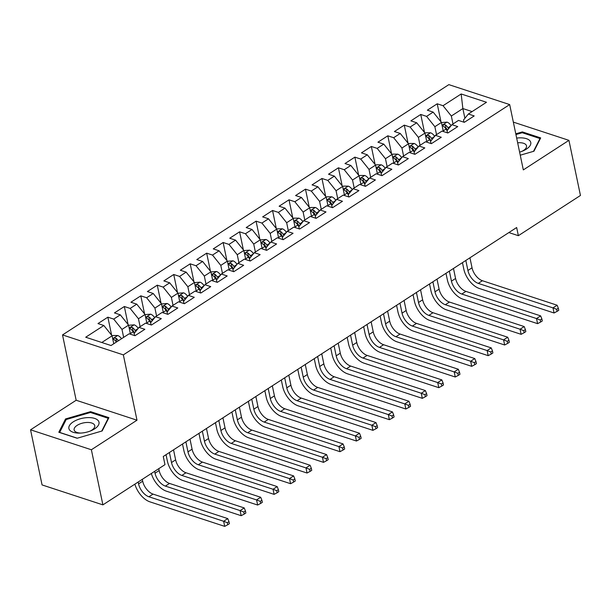 <?xml version="1.0" encoding="UTF-8"?>
<svg xmlns="http://www.w3.org/2000/svg" width="611" height="611" viewBox="0 0 611 611"><rect width="100%" height="100%" fill="white"/><g stroke="black" fill="none" stroke-linecap="round" stroke-linejoin="round"><path stroke-width="0.92" d="M30.55 429.808L91.375 449.757L136.994 420.2L76.161 400.251L30.55 429.808L42.067 484.928L102.892 504.869L164.978 464.65L163.267 456.486L516.662 227.521L518.365 235.686L580.45 195.467L568.933 140.347L513.339 122.116M76.161 400.251L62.521 334.927L448.848 84.631L509.673 104.573L123.346 354.876L62.521 334.927M464.895 118.297L462.863 108.559L461.168 93.972L443.051 105.711L437.216 103.794L427.333 110.194L433.168 112.111L426.585 116.38L420.75 114.463L410.867 120.863L416.702 122.78L410.118 127.042L404.283 125.133L394.401 131.533L400.236 133.45L393.652 137.712L387.809 135.802L377.934 142.203L383.769 144.12L377.178 148.381L371.343 146.472L361.468 152.872L367.303 154.789L360.711 159.051L354.876 157.142L345.001 163.542L350.836 165.451L344.245 169.721L338.41 167.811L328.527 174.211L334.37 176.121L327.779 180.39L321.944 178.481L312.061 184.881L317.896 186.79L311.312 191.06L305.477 189.15L295.594 195.551L301.429 197.46L294.846 201.729L289.011 199.812L279.128 206.22L284.963 208.13L278.379 212.399L272.544 210.482L262.661 216.89L268.496 218.799L261.913 223.068L256.07 221.151L246.195 227.559L252.03 229.469L245.439 233.738L239.604 231.821L229.728 238.229L235.563 240.138L228.972 244.408L223.137 242.491L213.254 248.891L219.097 250.808L212.506 255.077L206.671 253.16L196.788 259.56L202.623 261.477L196.039 265.747L190.204 263.83L180.321 270.23L186.156 272.147L179.573 276.416L173.738 274.499L163.855 280.9L169.69 282.817L163.106 287.086L157.271 285.169L147.388 291.569L153.224 293.486L146.64 297.756L140.797 295.839L130.922 302.239L136.757 304.156L130.166 308.425L124.331 306.508L114.456 312.908L120.291 314.825L113.699 319.095L107.864 317.178L97.981 323.578L103.824 325.495L112.103 335.813L101.785 342.504M461.168 93.972L486.486 102.274L468.37 114.013L463.497 120.016L463.955 122.208M103.824 325.495L85.708 337.226L111.026 345.528L129.142 333.797L134.978 335.706L144.853 329.306L139.018 327.397L145.609 323.127L151.444 325.037L161.327 318.637L155.484 316.727L162.075 312.458L167.91 314.367L177.793 307.967L171.951 306.058L178.542 301.788L184.377 303.705L194.26 297.297L188.425 295.388L195.008 291.119L200.843 293.036L210.726 286.628L204.891 284.718L211.475 280.449L217.31 282.366L227.193 275.958L221.358 274.049L227.941 269.779L233.784 271.696L243.659 265.296L237.824 263.379L244.408 259.11L250.25 261.027L260.126 254.627L254.291 252.71L260.882 248.44L266.717 250.357L276.592 243.957L270.757 242.04L277.348 237.771L283.183 239.688L293.066 233.287L287.223 231.37L293.815 227.101L299.65 229.018L309.533 222.618L303.698 220.701L310.281 216.431L316.116 218.348L325.999 211.948L320.164 210.031L326.748 205.762L332.583 207.679L342.466 201.279L336.63 199.362L343.214 195.092L349.049 197.009L358.932 190.609L353.097 188.692L359.68 184.43L365.523 186.34L375.398 179.94L369.563 178.022L376.155 173.761L381.99 175.67L391.865 169.27L386.03 167.353L392.621 163.091L398.456 165.001L408.339 158.6L402.496 156.683L409.087 152.422L414.922 154.331L424.805 147.931L418.97 146.014L425.554 141.752L431.389 143.661L441.272 137.261L435.437 135.352L442.02 131.082L447.855 132.992L457.738 126.592L451.903 124.682L458.487 120.413L464.322 122.322L474.205 115.922L468.37 114.013M123.643 337.356L121.986 329.413L128.57 325.144L130.471 334.232M113.699 319.095L121.986 329.413M120.291 314.825L128.57 325.144M140.11 326.686L138.453 318.743L145.036 314.474L146.938 323.563M130.166 308.425L138.453 318.743M136.757 304.156L145.036 314.474M139.018 327.397L134.153 333.4L134.603 335.584M156.576 316.017L154.919 308.074L161.503 303.804L163.404 312.893M146.64 297.756L154.919 308.074M153.224 293.486L161.503 303.804M155.484 316.727L150.619 322.73L151.07 324.922M173.043 305.347L171.386 297.404L177.977 293.135L179.871 302.224M163.106 287.086L171.386 297.404M169.69 282.817L177.977 293.135M171.951 306.058L167.086 312.061L167.544 314.253M189.509 294.678L187.852 286.735L194.443 282.465L196.337 291.554M179.573 276.416L187.852 286.735M186.156 272.147L194.443 282.465M188.425 295.388L183.552 301.399L184.01 303.583M205.983 284.008L204.318 276.065L210.91 271.803L212.804 280.884M196.039 265.747L204.318 276.065M202.623 261.477L210.91 271.803M204.891 284.718L200.018 290.729L200.477 292.913M222.45 273.338L220.792 265.395L227.376 261.134L229.27 270.215M212.506 255.077L220.792 265.395M219.097 250.808L227.376 261.134M221.358 274.049L216.485 280.059L216.943 282.244M238.916 262.669L237.259 254.726L243.842 250.464L245.744 259.545M228.972 244.408L237.259 254.726M235.563 240.138L243.842 250.464M237.824 263.379L232.951 269.39L233.41 271.574M255.383 251.999L253.725 244.056L260.309 239.795L262.211 248.876M245.439 233.738L253.725 244.056M252.03 229.469L260.309 239.795M254.291 252.71L249.425 258.72L249.876 260.905M271.849 241.33L270.192 233.394L276.775 229.125L278.677 238.206M261.913 223.068L270.192 233.394M268.496 218.799L276.775 229.125M270.757 242.04L265.892 248.051L266.343 250.235M288.316 230.668L286.658 222.725L293.249 218.455L295.144 227.536M278.379 212.399L286.658 222.725M284.963 208.13L293.249 218.455M287.223 231.37L282.358 237.381L282.817 239.565M304.782 219.998L303.125 212.055L309.716 207.786L311.61 216.867M294.846 201.729L303.125 212.055M301.429 197.46L309.716 207.786M303.698 220.701L298.825 226.712L299.283 228.896M321.256 209.329L319.591 201.386L326.182 197.116L328.076 206.205M311.312 191.06L319.591 201.386M317.896 186.79L326.182 197.116M320.164 210.031L315.291 216.042L315.75 218.226M337.723 198.659L336.058 190.716L342.649 186.447L344.543 195.535M327.779 180.39L336.058 190.716M334.37 176.121L342.649 186.447M336.63 199.362L331.758 205.372L332.216 207.557M354.189 187.989L352.532 180.046L359.115 175.777L361.017 184.866M344.245 169.721L352.532 180.046M350.836 165.451L359.115 175.777M353.097 188.692L348.224 194.703L348.682 196.887M370.656 177.32L368.998 169.377L375.582 165.107L377.483 174.196M360.711 159.051L368.998 169.377M367.303 154.789L375.582 165.107M369.563 178.022L364.691 184.033L365.149 186.218M387.122 166.65L385.465 158.707L392.048 154.438L393.95 163.527M377.178 148.381L385.465 158.707M383.769 144.12L392.048 154.438M386.03 167.353L381.165 173.364L381.615 175.548M403.588 155.981L401.931 148.038L408.515 143.768L410.416 152.857M393.652 137.712L401.931 148.038M400.236 133.45L408.515 143.768M402.496 156.683L397.631 162.694L398.089 164.878M420.055 145.311L418.398 137.368L424.989 133.099L426.883 142.187M410.118 127.042L418.398 137.368M416.702 122.78L424.989 133.099M418.97 146.014L414.098 152.024L414.556 154.209M436.529 134.641L434.864 126.698L441.455 122.429L443.349 131.518M426.585 116.38L434.864 126.698M433.168 112.111L441.455 122.429M435.437 135.352L430.564 141.355L431.022 143.539M452.995 123.972L451.33 116.029L462.863 108.559L472.104 111.592M443.051 105.711L451.33 116.029M451.903 124.682L447.031 130.685L447.489 132.877M91.375 449.757L102.892 504.869M509.673 104.573L523.322 169.904L568.933 140.347M136.994 420.2L123.346 354.876M508.864 232.57L518.365 235.686M113.761 343.756L112.103 335.813M520.251 155.202L533.953 151.215L540.682 137.91L522.367 131.907L515.783 133.817M108.903 417.657L90.588 411.654L65.537 418.94L58.801 432.244L77.123 438.247L102.174 430.954L108.903 417.657M437.216 103.794L440.989 121.849M420.75 114.463L424.523 132.518M404.283 125.133L408.056 143.188M387.809 135.802L391.582 153.857M371.343 146.472L375.116 164.527M354.876 157.142L358.649 175.197M338.41 167.811L342.183 185.866M321.944 178.481L325.716 196.536M305.477 189.15L309.25 207.205M289.011 199.812L292.784 217.875M272.544 210.482L276.309 228.545M256.07 221.151L259.843 239.214M239.604 231.821L243.377 249.884M223.137 242.491L226.91 260.553M206.671 253.16L210.444 271.223M190.204 263.83L193.977 281.892M173.738 274.499L177.511 292.562M157.271 285.169L161.044 303.224M140.797 295.839L144.57 313.894M124.331 306.508L128.104 324.563M107.864 317.178L111.637 335.233M522.558 132.831L522.367 131.907M90.779 412.578L90.588 411.654M65.812 420.276L65.537 418.94M441.478 122.551L447.076 122.131A6.27 3.506 57.1 0 1 451.101 125.667M465.826 260.462L467.919 270.482A11.83 6.606 -122.9 0 0 478.276 283.382L552.993 307.883L554.055 312.985L479.337 288.484A17.742 9.913 57.1 0 1 463.81 269.13L462.458 262.646M448.619 128.722L448.023 127.768A6.27 3.506 -122.9 0 0 445.236 124.812C443.242 124.491 442.585 124.919 443.258 126.095A6.27 3.506 57.1 0 1 446.045 129.051L447.053 130.655M445.236 124.812L445.847 127.752A3.192 1.787 57.1 0 1 446.542 128.638L447.481 130.135M442.822 125.561L443.258 126.095M469.943 257.789L472.036 267.809A11.83 6.606 -122.9 0 0 482.392 280.716L557.11 305.217L552.993 307.883L556.682 309.319L557.11 311.358L558.76 310.289L558.332 308.25L556.682 309.319M554.055 312.985L557.11 311.358M558.332 308.25L557.11 305.217M425.012 133.221L425.676 132.786L430.61 132.801A6.27 3.506 57.1 0 1 434.635 136.337M449.36 271.131L451.453 281.152A11.83 6.606 -122.9 0 0 461.801 294.051L536.527 318.552L537.588 323.654L462.871 299.153A17.742 9.913 57.1 0 1 447.344 279.8L445.984 273.316M432.153 139.392L431.557 138.437A6.27 3.506 -122.9 0 0 428.769 135.482C426.776 135.161 426.119 135.589 426.791 136.765A6.27 3.506 57.1 0 1 429.579 139.72L430.587 141.324M428.769 135.482L429.38 138.422A3.192 1.787 57.1 0 1 430.068 139.308L431.015 140.805M426.356 136.23L426.791 136.765M453.477 268.458L455.569 278.479A11.83 6.606 -122.9 0 0 465.926 291.386L540.643 315.887L536.527 318.552L540.216 319.988L540.643 322.028L542.293 320.958L541.865 318.919L540.216 319.988M537.588 323.654L540.643 322.028M541.865 318.919L540.643 315.887M408.545 143.891L409.21 143.455L414.143 143.47A6.27 3.506 57.1 0 1 418.168 147.007M432.893 281.793L434.986 291.814A11.83 6.606 -122.9 0 0 445.335 304.721L520.06 329.222L521.122 334.324L446.404 309.823A17.742 9.913 57.1 0 1 430.877 290.469L429.518 283.985M415.686 150.062L415.083 149.107A6.27 3.506 -122.9 0 0 412.303 146.151C410.309 145.83 409.645 146.258 410.325 147.434A6.27 3.506 57.1 0 1 413.112 150.39L414.121 151.994M412.303 146.151L412.914 149.092A3.192 1.787 57.1 0 1 413.601 149.978L414.548 151.475M409.889 146.9L410.325 147.434M437.01 279.128L439.103 289.148A11.83 6.606 -122.9 0 0 449.452 302.055L524.177 326.557L520.06 329.222L523.749 330.658L524.177 332.697L525.819 331.628L525.399 329.589L523.749 330.658M521.122 334.324L524.177 332.697M525.399 329.589L524.177 326.557M519.602 152.116A15.374 7.256 -11.8 0 0 522.718 151.024A15.374 7.256 -11.8 0 0 530.753 142.386A15.374 7.256 -11.8 0 0 519.64 137.857A15.374 7.256 -11.8 0 0 516.677 138.094M521.771 151.398A10.524 4.972 -11.8 0 0 526.529 145.876A10.524 4.972 -11.8 0 0 518.907 142.714A10.524 4.972 -11.8 0 0 517.654 142.791M515.936 134.557L522.237 132.724L539.987 138.544L533.518 151.337M540.093 139.064L539.987 138.544M80.01 433.115A15.374 7.256 -11.8 0 0 90.947 430.77A15.374 7.256 -11.8 0 0 98.974 422.132A15.374 7.256 -11.8 0 0 87.869 417.603A15.374 7.256 -11.8 0 0 69.379 425.707A15.374 7.256 -11.8 0 0 79.69 433.123A15.374 7.256 -11.8 0 0 80.01 433.115M89.993 431.145A10.524 4.972 -11.8 0 0 94.751 425.623A10.524 4.972 -11.8 0 0 87.129 422.461A10.524 4.972 -11.8 0 0 74.137 429.93A10.524 4.972 -11.8 0 0 80.705 433.084M77.284 438.202L59.664 432.42L66.187 419.536L90.459 412.471L108.208 418.291L101.739 431.083M108.323 418.81L108.208 418.291M392.079 154.56L392.743 154.125L397.677 154.14A6.27 3.506 57.1 0 1 401.702 157.676M416.427 292.463L418.52 302.483A11.83 6.606 -122.9 0 0 428.869 315.391L503.586 339.892L504.655 344.994L429.938 320.492A17.742 9.913 57.1 0 1 414.411 301.139L413.051 294.647M399.22 160.731L398.616 159.776A6.27 3.506 -122.9 0 0 395.836 156.821C393.843 156.5 393.178 156.928 393.858 158.104A6.27 3.506 57.1 0 1 396.646 161.06L397.654 162.663M395.836 156.821L396.447 159.761A3.192 1.787 57.1 0 1 397.135 160.647L398.074 162.144M393.415 157.569L393.858 158.104M420.544 289.797L422.636 299.818A11.83 6.606 -122.9 0 0 432.985 312.725L507.71 337.226L503.586 339.892L507.283 341.328L507.71 343.367L509.353 342.297L508.932 340.258L507.283 341.328M504.655 344.994L507.71 343.367M508.932 340.258L507.71 337.226M375.605 165.23L376.277 164.794L381.211 164.81A6.27 3.506 57.1 0 1 385.236 168.346M399.961 303.132L402.053 313.153A11.83 6.606 -122.9 0 0 412.402 326.06L487.12 350.561L488.189 355.663L413.471 331.162A17.742 9.913 57.1 0 1 397.937 311.809L396.585 305.317M382.753 171.401L382.15 170.446A6.27 3.506 -122.9 0 0 379.37 167.49C377.369 167.17 376.712 167.597 377.392 168.773A6.27 3.506 57.1 0 1 380.172 171.729L381.188 173.333M379.37 167.49L379.981 170.431A3.192 1.787 57.1 0 1 380.668 171.317L381.608 172.814M376.949 168.239L377.392 168.773M404.077 300.467L406.17 310.487A11.83 6.606 -122.9 0 0 416.519 323.395L491.236 347.896L487.12 350.561L490.816 351.997L491.244 354.036L492.886 352.967L492.458 350.928L490.816 351.997M488.189 355.663L491.244 354.036M492.458 350.928L491.236 347.896M359.138 175.899L359.81 175.464L364.744 175.479A6.27 3.506 57.1 0 1 368.761 179.015M383.487 313.802L385.579 323.822A11.83 6.606 -122.9 0 0 395.936 336.73L470.653 361.231L471.723 366.333L397.005 341.832A17.742 9.913 57.1 0 1 381.47 322.478L380.118 315.986M366.287 182.07L365.684 181.116A6.27 3.506 -122.9 0 0 362.896 178.16C360.902 177.839 360.246 178.267 360.925 179.443A6.27 3.506 57.1 0 1 363.705 182.391L364.721 184.003M362.896 178.16L363.514 181.1A3.192 1.787 57.1 0 1 364.202 181.986L365.141 183.483M360.482 178.908L360.925 179.443M387.603 311.136L389.703 321.157A11.83 6.606 -122.9 0 0 400.052 334.057L474.77 358.565L470.653 361.231L474.35 362.659L474.77 364.706L476.42 363.637L475.992 361.597L474.35 362.659M471.723 366.333L474.77 364.706M475.992 361.597L474.77 358.565M342.672 186.569L343.336 186.134L348.278 186.149A6.27 3.506 57.1 0 1 352.295 189.677M367.02 324.472L369.113 334.492A11.83 6.606 -122.9 0 0 379.469 347.399L454.187 371.9L455.256 377.002L380.531 352.501A17.742 9.913 57.1 0 1 365.004 333.148L363.652 326.656M349.82 192.74L349.217 191.785A6.27 3.506 -122.9 0 0 346.429 188.83C344.436 188.509 343.779 188.936 344.459 190.113A6.27 3.506 57.1 0 1 347.239 193.061L348.255 194.672M346.429 188.83L347.048 191.77A3.192 1.787 57.1 0 1 347.735 192.656L348.675 194.153M344.016 189.578L344.459 190.113M371.137 321.806L373.229 331.826A11.83 6.606 -122.9 0 0 383.586 344.726L458.303 369.235L454.187 371.9L457.883 373.329L458.303 375.375L459.953 374.306L459.525 372.267L457.883 373.329M455.256 377.002L458.303 375.375M459.525 372.267L458.303 369.235M326.205 197.238L326.87 196.803L331.804 196.818A6.27 3.506 57.1 0 1 335.829 200.347M350.554 335.141L352.646 345.162A11.83 6.606 -122.9 0 0 363.003 358.069L437.72 382.57L438.79 387.672L364.064 363.171A17.742 9.913 57.1 0 1 348.537 343.817L347.185 337.325M333.346 203.41L332.751 202.455A6.27 3.506 -122.9 0 0 329.963 199.499C327.97 199.178 327.313 199.606 327.985 200.782A6.27 3.506 57.1 0 1 330.772 203.73L331.781 205.342M329.963 199.499L330.574 202.44A3.192 1.787 57.1 0 1 331.269 203.326L332.208 204.822M327.549 200.248L327.985 200.782M354.67 332.476L356.763 342.496A11.83 6.606 -122.9 0 0 367.119 355.396L441.837 379.905L437.72 382.57L441.409 383.998L441.837 386.045L443.487 384.976L443.059 382.937L441.409 383.998M438.79 387.672L441.837 386.045M443.059 382.937L441.837 379.905M309.739 207.908L310.403 207.473L315.337 207.488A6.27 3.506 57.1 0 1 319.362 211.016M334.087 345.811L336.18 355.831A11.83 6.606 -122.9 0 0 346.536 368.739L421.254 393.24L422.316 398.341L347.598 373.84A17.742 9.913 57.1 0 1 332.071 354.487L330.711 347.995M316.88 214.079L316.284 213.124A6.27 3.506 -122.9 0 0 313.496 210.169C311.503 209.848 310.846 210.276 311.518 211.452A6.27 3.506 57.1 0 1 314.306 214.4L315.314 216.011M313.496 210.169L314.107 213.109A3.192 1.787 57.1 0 1 314.795 213.995L315.742 215.492M311.083 210.917L311.518 211.452M338.204 343.145L340.296 353.166A11.83 6.606 -122.9 0 0 350.653 366.065L425.371 390.574L421.254 393.24L424.943 394.668L425.371 396.715L427.02 395.645L426.593 393.606L424.943 394.668M422.316 398.341L425.371 396.715M426.593 393.606L425.371 390.574M293.272 218.578L293.937 218.142L298.871 218.158A6.27 3.506 57.1 0 1 302.896 221.686M317.621 356.48L319.713 366.501A11.83 6.606 -122.9 0 0 330.062 379.4L404.788 403.909L405.849 409.011L331.131 384.51A17.742 9.913 57.1 0 1 315.604 365.157L314.245 358.665M300.413 224.749L299.81 223.794A6.27 3.506 -122.9 0 0 297.03 220.838C295.037 220.518 294.372 220.938 295.052 222.121A6.27 3.506 57.1 0 1 297.84 225.069L298.848 226.681M297.03 220.838L297.641 223.779A3.192 1.787 57.1 0 1 298.328 224.665L299.275 226.162M294.617 221.587L295.052 222.121M321.737 353.815L323.83 363.835A11.83 6.606 -122.9 0 0 334.179 376.735L408.904 401.244L404.788 403.909L408.476 405.337L408.904 407.384L410.554 406.315L410.126 404.276L408.476 405.337M405.849 409.011L408.904 407.384M410.126 404.276L408.904 401.244M276.806 229.247L277.47 228.812L282.404 228.827A6.27 3.506 57.1 0 1 286.429 232.356M301.154 367.15L303.247 377.17A11.83 6.606 -122.9 0 0 313.596 390.07L388.321 414.579L389.383 419.681L314.665 395.18A17.742 9.913 57.1 0 1 299.138 375.826L297.778 369.334M283.947 235.418L283.344 234.464A6.27 3.506 -122.9 0 0 280.564 231.508C278.57 231.187 277.906 231.607 278.585 232.791A6.27 3.506 57.1 0 1 281.373 235.739L282.381 237.351M280.564 231.508L281.175 234.448A3.192 1.787 57.1 0 1 281.862 235.327L282.801 236.831M278.142 232.256L278.585 232.791M305.271 364.484L307.364 374.505A11.83 6.606 -122.9 0 0 317.712 387.405L392.438 411.913L388.321 414.579L392.01 416.007L392.438 418.046L394.08 416.985L393.66 414.945L392.01 416.007M389.383 419.681L392.438 418.046M393.66 414.945L392.438 411.913M260.339 239.909L265.938 239.497A6.27 3.506 57.1 0 1 269.963 243.025M284.688 377.819L286.78 387.84A11.83 6.606 -122.9 0 0 297.129 400.74L371.847 425.248L372.916 430.35L298.199 405.849A17.742 9.913 57.1 0 1 282.672 386.496L281.312 380.004M267.481 246.088L266.877 245.133A6.27 3.506 -122.9 0 0 264.097 242.177C262.096 241.849 261.439 242.277 262.119 243.453A6.27 3.506 57.1 0 1 264.899 246.409L265.915 248.02M264.097 242.177L264.708 245.11A3.192 1.787 57.1 0 1 265.395 245.996L266.335 247.493M261.676 242.926L262.119 243.453M288.804 375.154L290.897 385.174A11.83 6.606 -122.9 0 0 301.246 398.074L375.964 422.575L371.847 425.248L375.544 426.677L375.971 428.716L377.613 427.654L377.186 425.607L375.544 426.677M372.916 430.35L375.971 428.716M377.186 425.607L375.964 422.575M243.865 250.579L249.471 250.166A6.27 3.506 57.1 0 1 253.489 253.695M268.214 388.489L270.314 398.509A11.83 6.606 -122.9 0 0 280.663 411.409L355.381 435.918L356.45 441.02L281.732 416.519A17.742 9.913 57.1 0 1 266.197 397.158L264.846 390.673M251.014 256.757L250.411 255.795A6.27 3.506 -122.9 0 0 247.623 252.847C245.63 252.519 244.973 252.946 245.653 254.123A6.27 3.506 57.1 0 1 248.433 257.078L249.448 258.69M247.623 252.847L248.242 255.78A3.192 1.787 57.1 0 1 248.929 256.666L249.868 258.163M245.21 253.596L245.653 254.123M272.33 385.824L274.431 395.844A11.83 6.606 -122.9 0 0 284.779 408.744L359.497 433.245L355.381 435.918L359.077 437.346L359.505 439.385L361.147 438.324L360.719 436.277L359.077 437.346M356.45 441.02L359.505 439.385M360.719 436.277L359.497 433.245M227.399 261.248L233.005 260.828A6.27 3.506 57.1 0 1 237.022 264.364M251.747 399.159L253.84 409.179A11.83 6.606 -122.9 0 0 264.196 422.079L338.914 446.588L339.983 451.689L265.258 427.181A17.742 9.913 57.1 0 1 249.731 407.827L248.379 401.343M234.548 267.427L233.944 266.465A6.27 3.506 -122.9 0 0 231.157 263.517C229.163 263.188 228.506 263.616 229.186 264.792A6.27 3.506 57.1 0 1 231.966 267.748L232.982 269.359M231.157 263.517L231.775 266.449A3.192 1.787 57.1 0 1 232.463 267.335L233.402 268.832M228.743 264.257L229.186 264.792M255.864 396.493L257.957 406.514A11.83 6.606 -122.9 0 0 268.313 419.413L343.031 443.914L338.914 446.588L342.611 448.016L343.031 450.055L344.68 448.993L344.253 446.947L342.611 448.016M339.983 451.689L343.031 450.055M344.253 446.947L343.031 443.914M210.932 271.918L216.538 271.498A6.27 3.506 57.1 0 1 220.556 275.034M235.281 409.828L237.374 419.849A11.83 6.606 -122.9 0 0 247.73 432.748L322.448 457.257L323.517 462.359L248.792 437.85A17.742 9.913 57.1 0 1 233.265 418.497L231.913 412.013M218.081 278.097L217.478 277.134A6.27 3.506 -122.9 0 0 214.69 274.186C212.697 273.858 212.04 274.286 212.712 275.462A6.27 3.506 57.1 0 1 215.5 278.417L216.508 280.029M214.69 274.186L215.309 277.119A3.192 1.787 57.1 0 1 215.996 278.005L216.936 279.502M212.277 274.927L212.712 275.462M239.397 407.163L241.49 417.183A11.83 6.606 -122.9 0 0 251.847 430.083L326.564 454.584L322.448 457.257L326.137 458.685L326.564 460.725L328.214 459.663L327.786 457.616L326.137 458.685M323.517 462.359L326.564 460.725M327.786 457.616L326.564 454.584M194.466 282.588L200.064 282.167A6.27 3.506 57.1 0 1 204.089 285.704M218.814 420.498L220.907 430.518A11.83 6.606 -122.9 0 0 231.264 443.418L305.981 467.919L307.043 473.029L232.325 448.52A17.742 9.913 57.1 0 1 216.798 429.166L215.446 422.682M201.607 288.766L201.011 287.804A6.27 3.506 -122.9 0 0 198.224 284.856C196.23 284.527 195.573 284.955 196.246 286.131A6.27 3.506 57.1 0 1 199.033 289.087L200.041 290.699M198.224 284.856L198.835 287.789A3.192 1.787 57.1 0 1 199.53 288.675L200.469 290.172M195.81 285.597L196.246 286.131M222.931 417.832L225.024 427.853A11.83 6.606 -122.9 0 0 235.38 440.752L310.098 465.254L305.981 467.919L309.67 469.355L310.098 471.394L311.747 470.333L311.32 468.286L309.67 469.355M307.043 473.029L310.098 471.394M311.32 468.286L310.098 465.254M178 293.257L183.598 292.837A6.27 3.506 57.1 0 1 187.623 296.373M202.348 431.167L204.441 441.188A11.83 6.606 -122.9 0 0 214.789 454.088L289.515 478.589L290.576 483.698L215.859 459.189A17.742 9.913 57.1 0 1 200.332 439.836L198.972 433.352M185.141 299.436L184.545 298.474A6.27 3.506 -122.9 0 0 181.757 295.525C179.764 295.197 179.107 295.625 179.779 296.801A6.27 3.506 57.1 0 1 182.567 299.757L183.575 301.368M181.757 295.525L182.368 298.458A3.192 1.787 57.1 0 1 183.056 299.344L184.003 300.841M179.344 296.266L179.779 296.801M206.465 428.502L208.557 438.515A11.83 6.606 -122.9 0 0 218.906 451.422L293.631 475.923L289.515 478.589L293.204 480.025L293.631 482.064L295.281 480.994L294.853 478.955L293.204 480.025M290.576 483.698L293.631 482.064M294.853 478.955L293.631 475.923M161.533 303.927L167.131 303.507A6.27 3.506 57.1 0 1 171.156 307.043M185.881 441.837L187.974 451.857A11.83 6.606 -122.9 0 0 198.323 464.757L273.048 489.258L274.11 494.368L199.392 469.859A17.742 9.913 57.1 0 1 183.865 450.506L182.506 444.021M168.674 310.098L168.071 309.143A6.27 3.506 -122.9 0 0 165.291 306.195C163.297 305.867 162.633 306.294 163.313 307.47A6.27 3.506 57.1 0 1 166.1 310.426L167.109 312.038M165.291 306.195L165.902 309.128A3.192 1.787 57.1 0 1 166.589 310.014L167.529 311.511M162.87 306.936L163.313 307.47M189.998 439.164L192.091 449.184A11.83 6.606 -122.9 0 0 202.44 462.092L277.165 486.593L273.048 489.258L276.737 490.694L277.165 492.733L278.807 491.664L278.387 489.625L276.737 490.694M274.11 494.368L277.165 492.733M278.387 489.625L277.165 486.593M145.067 314.596L150.665 314.176A6.27 3.506 57.1 0 1 154.69 317.712M169.415 452.507L171.508 462.527A11.83 6.606 -122.9 0 0 181.857 475.427L256.574 499.928L257.643 505.037L182.926 480.529A17.742 9.913 57.1 0 1 167.399 461.175L166.039 454.691M152.208 320.767L151.604 319.813A6.27 3.506 -122.9 0 0 148.824 316.857C146.831 316.536 146.166 316.964 146.846 318.14A6.27 3.506 57.1 0 1 149.634 321.096L150.642 322.7M148.824 316.857L149.435 319.797A3.192 1.787 57.1 0 1 150.123 320.683L151.062 322.18M146.403 317.605L146.846 318.14M173.532 449.833L175.624 459.854A11.83 6.606 -122.9 0 0 185.973 472.761L260.691 497.262L256.574 499.928L260.271 501.364L260.698 503.403L262.34 502.334L261.913 500.294L260.271 501.364M257.643 505.037L260.698 503.403M261.913 500.294L260.691 497.262M128.593 325.266L134.199 324.846A6.27 3.506 57.1 0 1 138.223 328.382M135.741 331.437L135.138 330.482A6.27 3.506 -122.9 0 0 132.35 327.527C130.357 327.206 129.7 327.633 130.38 328.81A6.27 3.506 57.1 0 1 133.16 331.765L134.176 333.369M132.35 327.527L132.969 330.467A3.192 1.787 57.1 0 1 133.656 331.353L134.596 332.85M129.937 328.275L130.38 328.81M158.768 468.675L159.158 470.523A11.83 6.606 -122.9 0 0 169.507 483.431L244.224 507.932L240.108 510.597L243.804 512.033L244.232 514.072L245.874 513.003L245.446 510.964L243.804 512.033M154.652 471.341L155.041 473.197A11.83 6.606 -122.9 0 0 165.39 486.096L240.108 510.597L241.177 515.699L166.459 491.198A17.742 9.913 57.1 0 1 151.337 473.487M241.177 515.699L244.232 514.072M245.446 510.964L244.224 507.932M112.126 335.935L112.798 335.5L117.732 335.515A6.27 3.506 57.1 0 1 121.536 338.723M118.404 340.747A6.27 3.506 -122.9 0 0 115.884 338.196C113.89 337.875 113.234 338.303 113.913 339.479A6.27 3.506 57.1 0 1 116.426 342.03M113.47 338.945L113.913 339.479M115.884 338.196L116.502 341.137A3.192 1.787 57.1 0 1 116.961 341.686M142.302 479.337L142.684 481.193A11.83 6.606 -122.9 0 0 153.04 494.1L227.758 518.602L223.641 521.267L227.338 522.703L227.758 524.742L229.408 523.673L228.98 521.634L227.338 522.703M138.185 482.01L138.567 483.866A11.83 6.606 -122.9 0 0 148.924 496.766L223.641 521.267L224.711 526.369L149.993 501.868A17.742 9.913 57.1 0 1 134.871 484.156M224.711 526.369L227.758 524.742M228.98 521.634L227.758 518.602M446.954 122.131L442.051 125.308M446.045 129.051L443.219 130.884M450.918 125.889L448.023 127.768M472.036 267.809L467.919 270.482M482.392 280.716L478.276 283.382M430.488 132.801L425.584 135.978M429.579 139.72L426.753 141.546M434.452 136.559L431.557 138.437M455.569 278.479L451.453 281.152M465.926 291.386L461.801 294.051M414.021 143.47L409.118 146.648M413.112 150.39L410.287 152.215M417.985 147.228L415.083 149.107M439.103 289.148L434.986 291.814M449.452 302.055L445.335 304.721M397.555 154.14L392.652 157.317M396.646 161.06L393.812 162.885M401.519 157.898L398.616 159.776M422.636 299.818L418.52 302.483M432.985 312.725L428.869 315.391M381.088 164.81L376.185 167.987M380.172 171.729L377.346 173.555M385.052 168.567L382.15 170.446M406.17 310.487L402.053 313.153M416.519 323.395L412.402 326.06M364.622 175.479L359.719 178.656M363.705 182.391L360.88 184.224M368.586 179.237L365.684 181.116M389.703 321.157L385.579 323.822M400.052 334.057L395.936 336.73M348.148 186.149L343.252 189.326M347.239 193.061L344.413 194.894M352.112 189.906L349.217 191.785M373.229 331.826L369.113 334.492M383.586 344.726L379.469 347.399M331.681 196.818L326.778 199.988M330.772 203.73L327.947 205.563M335.645 200.576L332.751 202.455M356.763 342.496L352.646 345.162M367.119 355.396L363.003 358.069M315.215 207.488L310.312 210.658M314.306 214.4L311.48 216.233M319.179 211.246L316.284 213.124M340.296 353.166L336.18 355.831M350.653 366.065L346.536 368.739M298.748 218.158L293.845 221.327M297.84 225.069L295.014 226.902M302.712 221.915L299.81 223.794M323.83 363.835L319.713 366.501M334.179 376.735L330.062 379.4M282.282 228.82L277.379 231.997M281.373 235.739L278.54 237.572M286.246 232.585L283.344 234.464M307.364 374.505L303.247 377.17M317.712 387.405L313.596 390.07M265.816 239.489L260.912 242.666M264.899 246.409L262.073 248.242M269.779 243.254L266.877 245.133M290.897 385.174L286.78 387.84M301.246 398.074L297.129 400.74M249.349 250.159L244.446 253.336M248.433 257.078L245.607 258.911M253.313 253.924L250.411 255.795M274.431 395.844L270.314 398.509M284.779 408.744L280.663 411.409M232.875 260.828L227.979 264.005M231.966 267.748L229.14 269.581M236.847 264.586L233.944 266.465M257.957 406.514L253.84 409.179M268.313 419.413L264.196 422.079M216.409 271.498L211.505 274.675M215.5 278.417L212.674 280.25M220.372 275.255L217.478 277.134M241.49 417.183L237.374 419.849M251.847 430.083L247.73 432.748M199.942 282.167L195.039 285.345M199.033 289.087L196.207 290.92M203.906 285.925L201.011 287.804M225.024 427.853L220.907 430.518M235.38 440.752L231.264 443.418M183.476 292.837L178.572 296.014M182.567 299.757L179.741 301.59M187.44 296.595L184.545 298.474M208.557 438.515L204.441 441.188M218.906 451.422L214.789 454.088M167.009 303.507L162.106 306.684M166.1 310.426L163.274 312.259M170.973 307.264L168.071 309.143M192.091 449.184L187.974 451.857M202.44 462.092L198.323 464.757M150.543 314.176L145.639 317.353M149.634 321.096L146.8 322.929M154.507 317.934L151.604 319.813M175.624 459.854L171.508 462.527M185.973 472.761L181.857 475.427M134.076 324.846L129.173 328.023M133.16 331.765L130.334 333.598M138.04 328.603L135.138 330.482M159.158 470.523L155.041 473.197M169.507 483.431L165.39 486.096M117.61 335.515L112.707 338.693M142.684 481.193L138.567 483.866M153.04 494.1L148.924 496.766"/></g></svg>
